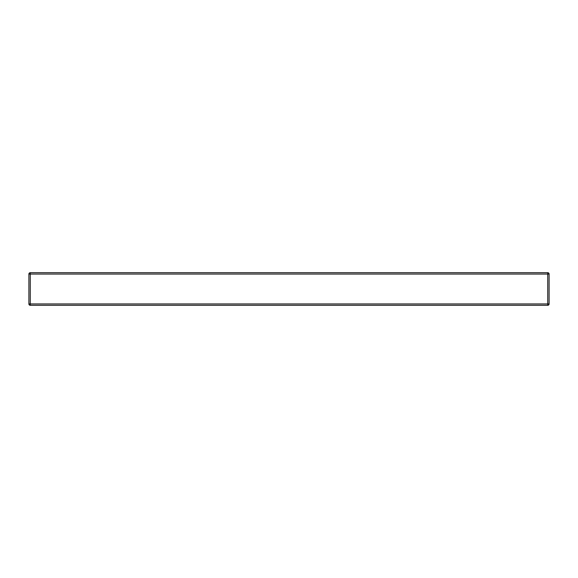 <?xml version="1.0" encoding="UTF-8"?>
<svg xmlns="http://www.w3.org/2000/svg" width="578" height="578" viewBox="0 0 578 578"><rect width="100%" height="100%" fill="white"/><g stroke="black" fill="none" stroke-linecap="round" stroke-linejoin="round"><path stroke-width="0.87" d="M28.9 303.941L28.9 274.059L30.258 274.059L30.258 303.941L547.742 303.941L547.742 274.059L30.258 274.059L30.258 272.7L547.742 272.7A1.358 1.358 0 0 1 549.1 274.059L549.1 303.941A1.358 1.358 0 0 1 547.742 305.3L30.258 305.3L30.258 303.941L28.9 303.941A1.358 1.358 0 0 0 30.258 305.3A1.358 1.358 0 0 1 28.9 303.941M30.258 272.7A1.358 1.358 0 0 0 28.9 274.059A1.358 1.358 0 0 1 30.258 272.7M547.742 305.3A1.358 1.358 0 0 0 549.1 303.941L547.742 303.941L547.742 305.3M549.1 274.059A1.358 1.358 0 0 0 547.742 272.7L547.742 274.059L549.1 274.059"/></g></svg>
